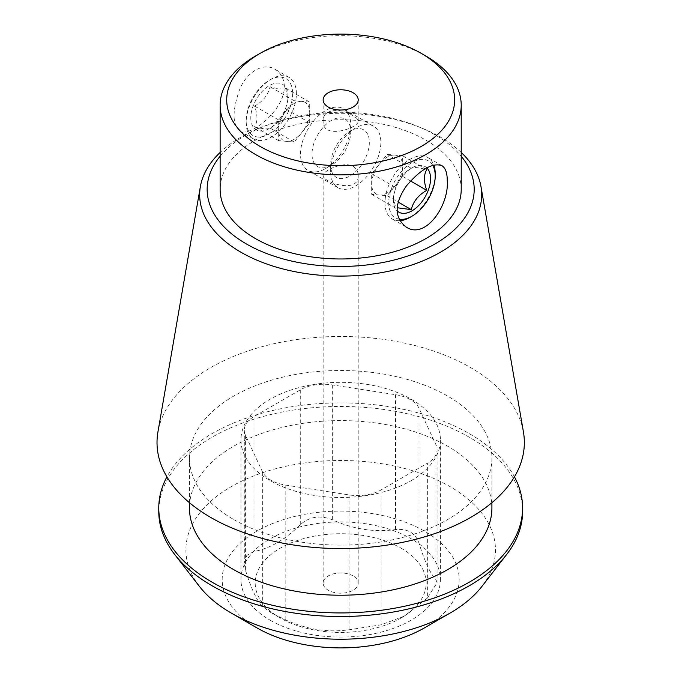 <?xml version="1.0" encoding="UTF-8"?>
<svg xmlns="http://www.w3.org/2000/svg" width="682" height="682" viewBox="0 0 682 682"><rect width="100%" height="100%" fill="white"/><g stroke="black" fill="none" stroke-linecap="round" stroke-linejoin="round"><path stroke-width="0.51" stroke-dasharray="3.41 2.56" d="M399.899 220.687A35.524 20.511 -60 0 1 392.329 219.058A35.524 20.511 -60 0 1 392.329 178.036A35.524 20.511 -60 0 1 427.853 157.525A35.524 20.511 -60 0 1 433.803 165.027M435.218 173.791A35.524 20.511 -60 0 1 410.095 217.302M350.753 125.028A35.524 20.511 -60 0 1 325.629 168.539A35.524 20.511 -60 0 1 307.863 170.295A35.524 20.511 -60 0 1 307.863 129.273A35.524 20.511 -60 0 1 343.396 108.762A35.524 20.511 -60 0 1 350.753 125.028L350.753 131.66A27.399 15.814 -60 0 1 331.384 165.215A27.399 15.814 -60 0 1 312.006 154.03A27.399 15.814 -60 0 1 331.384 120.475A27.399 15.814 -60 0 1 350.753 131.66M355.731 127.901A35.524 20.511 120 0 0 355.723 127.901A35.524 20.511 120 0 0 330.608 171.412A35.524 20.511 120 0 0 337.965 187.669A35.524 20.511 120 0 0 365.339 178.155A35.524 20.511 120 0 0 380.846 142.402A35.524 20.511 120 0 0 373.489 126.136A35.524 20.511 120 0 0 355.731 127.901L349.977 131.217A27.399 15.814 -60 0 1 369.346 142.402A27.399 15.814 -60 0 1 349.977 175.956A27.399 15.814 -60 0 1 330.608 164.771A27.399 15.814 -60 0 1 349.977 131.217L355.723 127.901M353.08 166.289C356.405 168.463 358.118 171.506 358.212 175.402C359.252 194.677 322.1 182.111 323.149 175.402C322.33 171.31 343.055 160.816 353.08 166.289M353.08 115.829C343.029 108.421 322.407 107.782 323.149 121.029C322.04 140.398 359.226 127.892 358.212 121.029C358.118 119.376 356.413 117.645 353.08 115.829M296.389 93.639A35.524 20.511 120 0 0 289.032 77.373A35.524 20.511 120 0 0 271.265 79.129A35.524 20.511 120 0 0 246.142 122.641A35.524 20.511 120 0 0 253.499 138.906A35.524 20.511 120 0 0 280.882 129.392A35.524 20.511 120 0 0 296.389 93.639M284.351 86.691C284.053 78.72 280.958 72.931 275.076 69.317C263.44 62.071 246.466 71.874 239.544 89.836C232.264 110.51 232.264 124.184 239.553 130.85C249.314 138.293 284.565 110.373 284.351 86.691M427.358 598.105L404.221 616.178L381.085 624.823L349.022 629.784C327.897 632.734 306.832 629.469 285.818 620.006L270.942 612.598L262.348 606.451C256.688 600.475 251.044 588.31 245.409 569.964L244.301 563.179L246.858 555.327L254.002 551.457C269.475 548.72 284.906 539.812 300.276 524.739C309.475 516.564 320.156 514.91 332.33 519.778C353.455 529.266 374.529 532.523 395.543 529.556C407.538 528.448 415.364 532.966 419.012 543.111C424.673 561.516 430.316 573.681 435.943 579.598L437.06 582.735L427.358 598.105L427.358 463.24L381.085 489.949A33.188 19.164 180 0 1 349.022 494.91L285.818 485.132A33.188 19.164 180 0 1 262.348 471.586L245.409 435.09A33.188 19.164 180 0 1 244.284 430.129A33.188 19.164 180 0 1 254.002 416.583L300.276 389.865A33.188 19.164 180 0 1 332.33 384.912L395.543 394.69A33.188 19.164 180 0 1 419.012 408.237L435.943 444.732A33.188 19.164 180 0 1 437.077 449.685A33.188 19.164 180 0 1 427.358 463.24M424.46 627.866A118.489 68.405 0 0 0 424.46 531.125A118.489 68.405 0 0 0 256.901 531.125A118.489 68.405 0 0 0 256.892 627.866M270.166 620.202A99.725 57.578 0 0 0 411.195 620.202A99.725 57.578 0 0 0 440.402 579.495A99.725 57.578 0 0 0 340.676 521.918A99.725 57.578 0 0 0 240.959 579.495A99.725 57.578 0 0 0 270.166 620.202M220.133 156.229A133.519 77.083 180 0 1 263.013 126.673A133.519 77.083 180 0 1 418.339 126.673A133.519 77.083 180 0 1 435.09 134.865A133.519 77.083 180 0 1 461.22 156.229M461.22 189.374A120.544 69.598 0 0 0 340.676 119.776A120.544 69.598 0 0 0 220.133 189.374M255.443 56.06A120.544 69.598 180 0 1 425.918 56.06M199.383 586.341A154.788 89.368 180 0 1 252.903 476.249A154.788 89.368 180 0 1 450.129 486.667A154.788 89.368 180 0 1 481.978 586.341M522.591 511.491A181.915 105.028 0 0 0 340.676 406.463A181.915 105.028 0 0 0 158.77 511.491M514.45 476.846A181.915 105.028 0 0 0 340.676 402.883A181.915 105.028 0 0 0 166.911 476.846M491.91 507.911A151.225 87.313 0 0 0 340.676 420.598A151.225 87.313 0 0 0 189.451 507.911M233.747 519.539A151.225 87.313 0 0 0 398.552 538.473A151.225 87.313 0 0 0 491.91 457.801A151.225 87.313 0 0 0 340.676 370.497A151.225 87.313 0 0 0 189.451 457.801A151.225 87.313 0 0 0 233.747 519.539M523.435 431.979A183.663 106.034 0 0 0 340.676 336.482A183.663 106.034 0 0 0 157.926 431.979M461.22 152.453A141.004 81.405 0 0 0 440.384 137.125A141.004 81.405 0 0 0 422.695 128.472A141.004 81.405 0 0 0 258.657 128.472A141.004 81.405 0 0 0 220.133 152.453M411.195 480.622A99.725 57.578 0 0 0 440.402 439.907A99.725 57.578 0 0 0 340.676 382.338A99.725 57.578 0 0 0 240.959 439.907A99.725 57.578 0 0 0 302.518 493.103A99.725 57.578 0 0 0 411.195 480.622M401.118 548.175A85.48 49.351 180 0 1 401.118 617.969A85.48 49.351 180 0 1 291.64 623.493A85.48 49.351 180 0 1 280.234 617.969A85.48 49.351 180 0 1 280.242 548.175A85.48 49.351 180 0 1 401.118 548.175M353.08 575.915A17.536 10.119 0 0 0 333.967 573.724A17.536 10.119 0 0 0 323.149 583.076A17.536 10.119 0 0 0 340.676 593.195A17.536 10.119 0 0 0 358.212 583.076A17.536 10.119 0 0 0 353.08 575.915M292.638 93.639A32.872 18.977 -60 0 1 269.39 133.902A32.872 18.977 -60 0 1 246.142 120.475A32.872 18.977 -60 0 1 269.39 80.212A32.872 18.977 -60 0 1 292.638 93.639M250.788 117.798A26.3 15.183 120 0 0 269.39 128.531A26.3 15.183 120 0 0 287.983 96.324A26.3 15.183 120 0 0 285.494 87.023A26.3 15.183 120 0 0 264.573 89.095A26.3 15.183 120 0 0 250.788 117.798M285.588 88.183L287.983 99.896L285.588 108.847C283.584 117.031 278.418 123.459 270.089 128.131C268.086 129.469 262.92 129.009 254.591 126.741C257.711 121.66 257.711 114.772 254.591 106.077C262.851 101.499 268.017 95.071 270.089 86.802C278.35 89.061 283.516 89.521 285.588 88.183L309.688 102.095L309.688 112.428A21.918 12.651 120 0 0 301.938 101.405A21.918 12.651 120 0 0 286.44 110.348A21.918 12.651 120 0 0 278.691 130.322A21.918 12.651 120 0 0 286.44 141.345A21.918 12.651 120 0 0 301.938 132.402A21.918 12.651 120 0 0 309.688 112.428L309.688 122.76L294.189 142.035L278.691 140.654L278.691 119.989L286.44 110.348L294.189 100.714L309.688 102.095M278.691 140.654L254.591 126.741M278.691 119.989L254.591 106.077M294.189 100.714L270.089 86.802M309.688 122.76L285.588 108.847M294.189 142.035L270.089 128.131M426.847 167.9A26.3 15.183 120 0 0 406.088 172.401A26.3 15.183 120 0 0 393.369 200.116A26.3 15.183 120 0 0 397.035 210.789M399.081 219.161A32.872 18.977 -60 0 1 396.557 178.173A32.872 18.977 -60 0 1 432.738 165.325M402.67 155.777L387.171 154.396L371.673 173.671L371.673 194.336L387.171 195.725L402.67 176.442L402.67 166.11A21.918 12.651 -60 0 1 394.921 186.084A21.918 12.651 -60 0 1 379.422 195.026A21.918 12.651 -60 0 1 371.673 184.004A21.918 12.651 -60 0 1 379.422 164.038A21.918 12.651 -60 0 1 394.921 155.087A21.918 12.651 -60 0 1 402.67 166.11L402.67 155.777L426.762 169.69C418.509 167.431 413.343 166.971 411.263 168.309C403.011 172.887 397.845 179.315 395.765 187.584L393.369 196.535L393.369 200.116M393.369 196.535L395.765 208.249L371.673 194.336M387.171 154.396L411.263 168.309M371.673 173.671L395.765 187.584M387.171 195.725L398.135 202.051M402.67 176.442L410.53 180.977M381.085 489.949L381.085 624.823M349.022 494.91L349.022 629.784M285.818 485.132L285.818 620.006M262.348 471.586L262.348 606.451M245.409 435.09L245.409 569.964M254.002 416.583L254.002 551.457M300.276 389.865L300.276 524.739M332.33 384.912L332.33 519.778M395.543 394.69L395.543 529.556M419.012 408.237L419.012 543.111M435.943 444.732L435.943 579.598M441.808 165.581L427.853 157.525M406.284 227.115L392.329 219.058M373.489 126.136L343.396 108.762M337.965 187.669L307.863 170.295M289.032 77.373L275.076 69.317M253.499 138.906L239.553 130.85M244.284 430.129L244.284 563.179M437.077 449.685L437.077 582.735M491.91 502.685L491.91 457.801M189.451 502.685L189.451 457.801M240.959 439.907L240.959 579.495M440.402 439.907L440.402 579.495M401.118 617.969L404.221 616.178M280.234 617.969L270.942 612.598M263.013 126.673L258.657 128.472M418.339 126.673L422.695 128.472M358.212 583.076L358.212 175.402M323.149 583.076L323.149 175.402M358.212 121.029L358.212 99.896M323.149 121.029L323.149 99.896M331.384 165.215L325.629 168.539M246.142 120.475L246.142 122.641M269.39 80.212L271.265 79.129M287.983 99.896L287.983 96.324M330.608 164.771L330.608 171.412"/><path stroke-width="1.02" d="M447.256 180.739C449.233 205.461 425.406 239.919 406.284 227.115C394.145 217.66 394.136 203.986 406.267 186.109C420.504 169.417 432.345 162.572 441.808 165.581C445.465 167.908 447.281 172.964 447.256 180.739M432.738 165.325A32.872 18.977 -60 0 1 435.218 175.956A32.872 18.977 -60 0 1 411.971 216.22L410.095 217.302A35.524 20.511 -60 0 1 399.899 220.687M433.803 165.027A35.524 20.511 -60 0 1 435.218 173.791L435.218 175.956M256.892 627.866L231.232 613.041L256.901 627.866A118.489 68.405 0 0 0 256.901 627.866A118.489 68.405 0 0 0 424.46 627.866L450.129 613.041A154.788 89.368 180 0 1 231.232 613.041L231.232 613.041A154.788 89.368 180 0 1 199.383 586.341L174.618 554.364A181.915 105.028 0 0 0 212.051 585.753A181.915 105.028 0 0 0 506.743 554.364A181.915 105.028 0 0 0 522.591 511.491L522.591 507.911A181.915 105.028 0 0 0 514.45 476.846M461.22 156.229A133.519 77.083 180 0 1 340.676 266.457A133.519 77.083 180 0 1 220.133 156.229M220.133 105.267L220.133 189.374A120.544 69.598 0 0 0 255.443 238.589A120.544 69.598 0 0 0 386.813 253.67A120.544 69.598 0 0 0 461.22 189.374L461.22 105.267A120.544 69.598 180 0 1 386.813 169.562A120.544 69.598 180 0 1 255.443 154.482A120.544 69.598 180 0 1 220.133 105.267A120.544 69.598 180 0 1 255.443 56.06L260.089 53.375A113.971 65.796 180 0 1 421.263 53.375A113.971 65.796 180 0 1 421.271 53.375A113.971 65.796 180 0 1 421.263 146.425A113.971 65.796 180 0 1 260.089 146.425A113.971 65.796 180 0 1 260.089 53.375M425.918 56.06L421.271 53.375L425.918 56.06A120.544 69.598 180 0 1 461.22 105.267M353.08 92.743A17.536 10.119 180 0 1 358.212 99.896A17.536 10.119 180 0 1 340.676 110.024A17.536 10.119 180 0 1 323.149 99.896A17.536 10.119 180 0 1 333.967 90.544A17.536 10.119 180 0 1 353.08 92.743M166.911 476.846A181.915 105.028 0 0 0 158.77 507.911L158.77 511.491A181.915 105.028 0 0 0 174.618 554.364M506.743 554.364L481.978 586.341A154.788 89.368 180 0 1 450.129 613.041M158.77 507.911A181.915 105.028 0 0 0 212.051 582.172A181.915 105.028 0 0 0 410.291 604.943A181.915 105.028 0 0 0 522.591 507.911M189.451 502.685L189.451 507.911A151.225 87.313 0 0 0 233.747 569.649A151.225 87.313 0 0 0 398.552 588.575A151.225 87.313 0 0 0 491.91 507.911L491.91 502.685M220.133 152.453A141.004 81.405 0 0 0 200.372 186.604L157.926 431.979A183.663 106.034 0 0 0 210.806 517.493A183.663 106.034 0 0 0 419.319 538.337A183.663 106.034 0 0 0 523.435 431.979L480.989 186.604A141.004 81.405 0 0 0 461.22 152.453M200.372 186.604A141.004 81.405 0 0 0 240.976 252.255A141.004 81.405 0 0 0 401.05 268.265A141.004 81.405 0 0 0 480.989 186.604M397.035 210.789A26.3 15.183 120 0 0 423.087 200.167A26.3 15.183 120 0 0 426.847 167.9M410.095 217.302L411.971 216.22A32.872 18.977 -60 0 1 399.081 219.161M397.095 207.737L411.263 209.63C413.275 201.446 418.441 195.018 426.762 190.355C423.65 181.676 423.65 174.788 426.762 169.69M398.135 202.051L411.263 209.63M410.53 180.977L426.762 190.355"/></g></svg>

